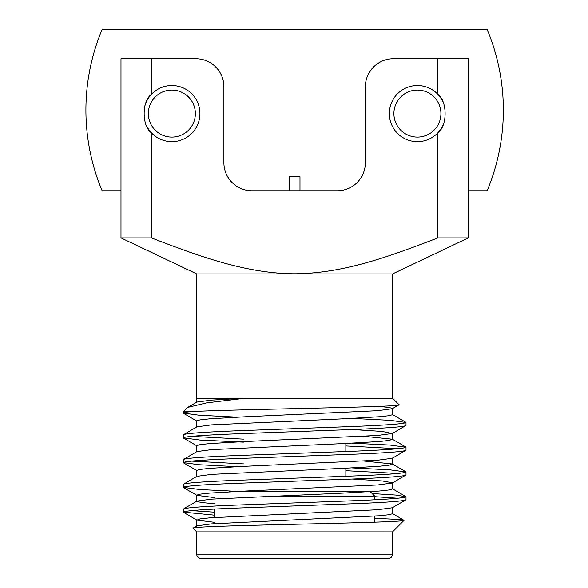 <?xml version="1.0" encoding="UTF-8"?>
<svg xmlns="http://www.w3.org/2000/svg" width="588" height="588" viewBox="0 0 588 588"><rect width="100%" height="100%" fill="white"/><g stroke="black" fill="none" stroke-linecap="round" stroke-linejoin="round"><path stroke-width="0.88" d="M299.983 190.762L299.983 176.731L289.289 176.731L289.289 190.762M437.825 237.919C391.895 255.53 344.37 273.545 294.551 273.795C245.365 273.596 197.355 255.567 151.439 237.919L120.988 237.919L196.723 273.942L392.549 273.942L468.276 237.919L468.276 58.719L437.825 58.719L437.825 94.337A28.062 28.062 0 0 0 389.344 113.587A28.062 28.062 0 0 0 437.825 132.844L437.825 237.919L468.276 237.919M120.988 237.919L120.988 58.719L195.833 58.719A28.062 28.062 0 0 1 223.896 86.781L223.896 162.7A28.062 28.062 0 0 0 251.958 190.762L337.306 190.762A28.062 28.062 0 0 0 365.368 162.7L365.368 86.781A28.062 28.062 0 0 1 393.438 58.719L437.825 58.719M151.439 237.919L151.439 132.844C141.796 126.133 141.664 101.202 151.439 94.337L151.439 58.719M171.858 85.525A28.062 28.062 0 0 0 151.439 94.337A28.062 28.062 0 0 1 199.92 113.587A28.062 28.062 0 0 1 151.439 132.844A28.062 28.062 0 0 0 199.92 113.587A28.062 28.062 0 0 0 171.858 85.525M345.847 443.47L345.847 451.51M345.847 468.224L345.847 476.265M368.845 491.774L370.366 491.774L374.828 496.228L268.606 496.228L374.828 496.228L374.828 499.778M374.828 516.117L374.828 522.195M214.444 558.6L374.828 558.6L214.444 558.6M214.444 509.046L214.444 517.462M196.723 554.146A4.454 4.454 0 0 0 201.177 558.6L388.095 558.6A4.454 4.454 0 0 0 392.549 554.146L392.549 531.868L196.723 531.868L196.723 554.146L392.549 554.146M196.723 273.942L196.723 398.216L245.292 398.216L206.616 402.898L187.704 407.425L183.258 411.681L183.258 413.099C183.206 412.673 185.676 412.203 190.681 411.681L183.258 411.681M392.549 273.942L392.549 398.216L245.292 398.216L211.467 400.127L196.943 402.082L187.704 407.425M183.258 509.098L183.258 512.104C184.764 510.729 203.323 509.355 238.949 507.981L350.323 503.85C385.941 502.475 404.507 501.101 406.014 499.726L406.014 496.728C404.507 498.102 385.941 499.477 350.323 500.851L238.949 504.974C203.323 506.349 184.764 507.723 183.258 509.098L196.943 501.079L211.599 499.116L343.583 493.067L379.422 491.009L389.315 489.922L392.534 488.944L392.534 482.755L382.053 480.925L352.374 479.029M214.444 522.306L196.943 520.123L199.949 518.903L209.85 517.822L377.672 509.715L392.328 507.745L406.014 499.726M183.258 434.848L183.258 437.854C184.764 436.48 203.323 435.105 238.949 433.731L350.323 429.6C385.941 428.226 404.507 426.851 406.014 425.477L406.014 422.471C404.507 423.845 385.941 425.22 350.323 426.601L238.949 430.725C203.323 432.099 184.764 433.474 183.258 434.848L196.943 426.829L211.599 424.867L343.583 418.818L379.422 416.76L389.315 415.672L392.534 414.694L392.534 408.506L389.146 407.506L378.745 406.389M196.73 451.819L196.73 445.63L199.949 444.653L209.85 443.572L245.681 441.507L377.672 435.465L392.328 433.496L406.014 425.477M183.258 459.595L183.258 462.602C184.764 461.227 203.323 459.853 238.949 458.478L350.323 454.355C385.941 452.98 404.507 451.606 406.014 450.224L406.014 447.225C404.507 448.6 385.941 449.974 350.323 451.349L238.949 455.472C203.323 456.847 184.764 458.221 183.258 459.595L196.943 451.584L211.599 449.614L343.583 443.572L379.422 441.507L389.315 440.419L392.328 439.207L364.486 436.347M196.73 476.567L196.73 470.385L199.949 469.408L209.85 468.32L245.681 466.255L377.672 460.213L392.328 458.243L406.014 450.224M183.258 484.35L183.258 487.356C184.764 485.975 203.323 484.6 238.949 483.226L350.323 479.102C385.941 477.728 404.507 476.353 406.014 474.979L406.014 471.973C404.507 473.347 385.941 474.722 350.323 476.096L238.949 480.227C203.323 481.601 184.764 482.976 183.258 484.35L196.943 476.331L211.599 474.362L343.583 468.32L379.422 466.255L389.315 465.174L392.328 463.954L364.486 461.102M214.444 503.74L201.111 502.468L196.73 501.321L196.73 495.133L199.949 494.155L209.85 493.067L245.681 491.009L377.672 484.96L392.328 482.998L406.014 474.979M196.73 427.072L196.73 420.883L199.949 419.905L209.85 418.818L245.681 416.76L377.672 410.711L392.328 408.741L399.068 404.735C407.337 407.139 227.306 409.395 190.681 411.681L192.372 411.681M406.014 422.471L390.013 420.332L352.374 418.428M236.898 417.149L199.259 415.246L183.258 413.099M406.014 447.225L390.013 445.079L352.374 443.176M243.417 439.14L191.504 436.347M397.76 448.725L345.847 445.939M243.417 442.147L199.92 440.037L183.258 437.854M406.014 471.973L390.013 469.834L352.374 467.923M243.417 463.888L191.504 461.102M397.76 473.472L345.847 470.687M236.898 466.651L199.259 464.74L183.258 462.602M406.014 496.728L396.062 495.067L372.123 493.53M397.76 498.227L374.828 496.669M243.417 491.641L199.92 489.539L183.258 487.356M392.549 531.868L404.066 520.351C404.294 521.6 354.138 522.901 297.793 524.195C241.337 525.518 190.269 526.833 193.048 528.193L196.943 525.834L211.599 523.864L379.422 515.757L389.315 514.669L392.534 513.699L392.534 507.51M196.723 531.868L193.048 528.193M392.549 398.216L399.068 404.735M374.585 518.403C394.445 519.086 404.272 519.733 404.066 520.351L392.328 513.456M214.444 512.155L191.504 510.605M214.444 515.161L183.258 512.104M374.828 531.868L392.012 531.875M214.444 497.558L196.943 495.368L183.441 487.562M392.328 433.496L382.053 431.43L352.374 429.527M370.366 491.774L229.518 491.774M437.825 94.337C447.468 101.048 447.6 125.979 437.825 132.844A28.062 28.062 0 0 1 389.344 113.587A28.062 28.062 0 0 1 443.036 102.15M468.276 190.762L487.129 190.762A208.718 208.718 0 0 0 487.129 29.4L102.136 29.4A208.718 208.718 0 0 0 102.136 190.762L120.988 190.762M393.901 113.587A23.505 23.505 0 0 1 417.414 90.082A23.505 23.505 0 0 1 440.919 113.587A23.505 23.505 0 0 1 417.414 137.1A23.505 23.505 0 0 1 393.901 113.587M444.815 119.651A28.062 28.062 0 0 1 437.825 132.844M144.457 107.523A28.062 28.062 0 0 1 151.439 94.337M148.352 113.587A23.505 23.505 0 0 1 171.858 90.082A23.505 23.505 0 0 1 195.363 113.587A23.505 23.505 0 0 1 171.858 137.1A23.505 23.505 0 0 1 148.352 113.587M151.439 132.844A28.062 28.062 0 0 1 146.228 125.031M196.73 526.069L196.73 519.88M392.534 464.197L392.534 458.008M392.534 439.442L392.534 433.26M196.73 402.317L196.73 398.216M392.328 488.709L405.83 496.515M392.328 463.954L405.83 471.767M392.328 439.207L405.83 447.012M392.328 414.459L405.83 422.265M183.441 512.31L196.943 520.123M196.936 470.62L183.441 462.807M196.936 445.866L183.441 438.06M196.936 421.118L183.441 413.313"/></g></svg>
